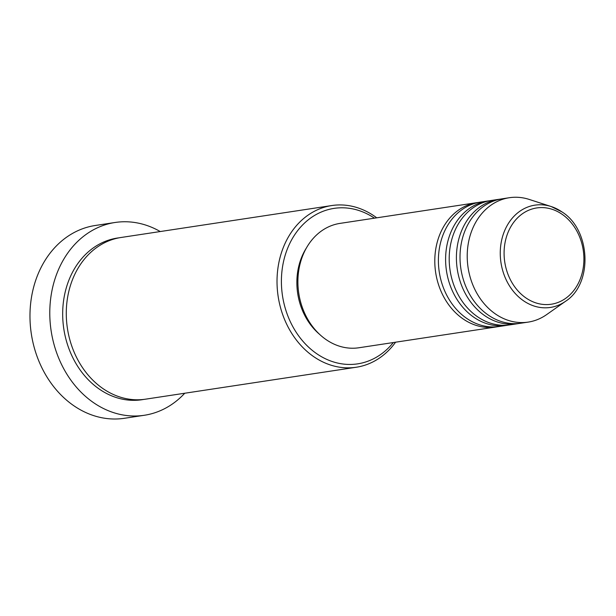 <?xml version="1.0" encoding="UTF-8"?>
<svg xmlns="http://www.w3.org/2000/svg" width="616" height="616" viewBox="0 0 616 616"><rect width="100%" height="100%" fill="white"/><g stroke="black" fill="none" stroke-linecap="round" stroke-linejoin="round"><path stroke-width="0.92" d="M497.574 326.703A62.901 51.274 -98.6 0 1 495.78 327.019A62.901 51.274 -98.6 0 1 462.893 318.788A62.901 51.274 -98.6 0 1 435.327 252.06A62.901 51.274 -98.6 0 1 476.93 202.641A62.901 51.274 -98.6 0 1 478.732 202.402M508.377 325.063A62.901 51.274 -98.6 0 1 506.583 325.379L499.376 326.472A62.901 51.274 -98.6 0 1 466.489 318.241A62.901 51.274 -98.6 0 1 438.931 251.513A62.901 51.274 -98.6 0 1 480.526 202.094L487.733 201.001A62.901 51.274 -98.6 0 1 489.543 200.77M506.583 325.379A62.901 51.274 -98.6 0 1 473.696 317.148A62.901 51.274 -98.6 0 1 446.138 250.419A62.901 51.274 -98.6 0 1 487.733 201.001M519.188 323.431A62.901 51.274 -98.6 0 1 517.394 323.739L510.187 324.832A62.901 51.274 -98.6 0 1 477.3 316.601A62.901 51.274 -98.6 0 1 449.734 249.873A62.901 51.274 -98.6 0 1 491.337 200.454L498.544 199.361A62.901 51.274 -98.6 0 1 500.346 199.13M517.394 323.739A62.901 51.274 -98.6 0 1 484.507 315.507A62.901 51.274 -98.6 0 1 456.941 248.779A62.901 51.274 -98.6 0 1 498.544 199.361M565.557 301.278A51.729 42.165 -98.6 0 1 523.361 300.67A51.729 42.165 -98.6 0 1 502.648 236.298A51.729 42.165 -98.6 0 1 551.197 206.545L562.146 212.012C590.86 230.084 593.046 283.845 565.557 301.278L546.615 314.614A62.901 51.274 -98.6 0 1 528.197 322.106L520.997 323.192A62.901 51.274 -98.6 0 1 488.111 314.969A62.901 51.274 -98.6 0 1 460.545 248.24A62.901 51.274 -98.6 0 1 502.148 198.814L509.347 197.721A62.901 51.274 -98.6 0 1 529.159 199.415L551.197 206.545A51.729 42.165 -98.6 0 1 561.954 211.919M374.451 218.172A78.625 64.087 81.4 0 0 288.273 246.731A78.625 64.087 81.4 0 0 316.524 353.569A78.625 64.087 81.4 0 0 393.301 342.55M395.588 342.203A81.766 66.651 -98.6 0 1 356.302 367.236A81.766 66.651 -98.6 0 1 313.552 356.541A81.766 66.651 -98.6 0 1 277.716 269.793A81.766 66.651 -98.6 0 1 331.801 205.544A81.766 66.651 -98.6 0 1 374.551 216.247A81.766 66.651 -98.6 0 1 376.738 217.825M115.092 222.484L95.28 225.487A97.497 79.472 81.4 0 0 30.8 302.094A97.497 79.472 81.4 0 0 73.52 405.52A97.497 79.472 81.4 0 0 124.501 418.279L144.313 415.276A97.497 79.472 -98.6 0 1 93.339 402.517A97.497 79.472 -98.6 0 1 50.612 299.091A97.497 79.472 -98.6 0 1 115.092 222.484A97.497 79.472 -98.6 0 1 160.237 231.547M356.302 367.236L145.561 399.176A81.766 66.651 -98.6 0 1 102.803 388.48A81.766 66.651 -98.6 0 1 66.975 301.732A81.766 66.651 -98.6 0 1 121.052 237.483L331.801 205.544M495.78 327.019L358.882 347.763A62.901 51.274 -98.6 0 1 325.995 339.531A62.901 51.274 -98.6 0 1 298.429 272.803A62.901 51.274 -98.6 0 1 340.032 223.385L476.93 202.641M319.404 334.18A59.752 48.71 -98.6 0 1 306.352 248.055M528.197 322.106A62.901 51.274 -98.6 0 1 495.31 313.875A62.901 51.274 -98.6 0 1 467.752 247.147A62.901 51.274 -98.6 0 1 509.347 197.721M184.746 393.239A97.497 79.472 -98.6 0 1 144.313 415.276M562.154 214.322A48.687 39.686 81.4 0 0 508.454 231.431A48.687 39.686 81.4 0 0 525.833 297.859A48.687 39.686 81.4 0 0 579.533 280.75A48.687 39.686 81.4 0 0 562.154 214.322M143.751 399.422A81.766 66.651 -98.6 0 1 99.199 389.027A81.766 66.651 -98.6 0 1 63.51 301.193A81.766 66.651 -98.6 0 1 119.258 237.791"/></g></svg>
